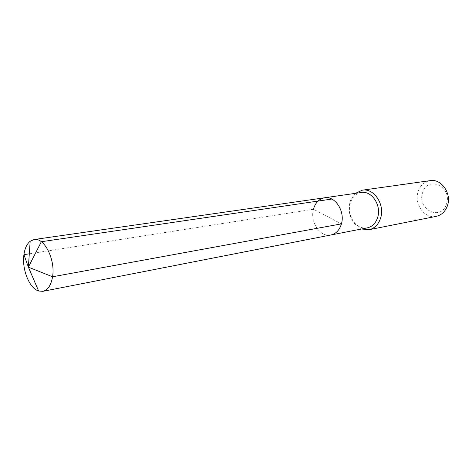 <?xml version="1.0" encoding="UTF-8"?>
<svg xmlns="http://www.w3.org/2000/svg" width="472" height="472" viewBox="0 0 472 472"><rect width="100%" height="100%" fill="white"/><g stroke="black" fill="none" stroke-linecap="round" stroke-linejoin="round"><path stroke-width="0.35" stroke-dasharray="2.36 1.77" d="M324.594 197.78C319.048 198.865 315.337 202.689 313.449 209.243C309.738 221.905 320.187 237.581 330.907 234.985C320.187 237.581 309.738 221.905 313.449 209.243L341.427 223.875M367.299 227.864C362.455 228.631 358.159 226.908 354.419 222.695C349.994 217.026 348.601 210.618 350.242 203.473L350.843 201.632L350.602 200.411L349.929 202.464C348.1 210.441 349.658 217.598 354.59 223.929L361.517 228.997M361.304 192.499C356.478 193.378 352.991 196.417 350.843 201.632M355.469 193.337L350.602 200.411M436.222 216.365C424.782 219.12 413.885 204.175 418.062 191.88C420.192 185.508 424.228 181.761 430.163 180.64M446.506 203.869C452.53 186.375 427.054 175.147 422.558 192.83C416.705 209.686 441.438 221.604 446.506 203.869M29.305 253.812L313.449 209.243M354.419 222.695L354.59 223.929"/><path stroke-width="0.71" d="M313.449 209.243C315.337 202.689 319.048 198.865 324.594 197.78L361.304 192.499C371.6 190.446 381.588 205.261 377.724 217.226C375.842 223.132 372.367 226.678 367.299 227.864L330.907 234.985C336.04 233.776 339.551 230.076 341.427 223.875C345.28 211.314 335.031 195.668 324.594 197.78C335.031 195.668 345.28 211.314 341.427 223.875L52.563 276.775L341.427 223.875C339.551 230.076 336.04 233.776 330.907 234.985L42.864 291.336L38.621 291.017C29.352 288.339 21.718 269.176 23.93 254.656L29.305 253.812M362.354 190.175L430.163 180.64C441.261 178.499 451.804 193.361 447.509 205.491C445.426 211.462 441.662 215.084 436.222 216.365L369.063 229.711C374.703 228.377 378.579 224.418 380.686 217.84C385.028 204.47 373.865 187.909 362.354 190.175L355.469 193.337M369.063 229.711L361.517 228.997M331.84 199.054L41.329 241.729L28.373 267.146L52.563 276.775C55.566 259.6 44.221 237.18 34.078 239.534L30.178 241.233C26.91 243.9 24.827 248.372 23.93 254.656L28.373 267.146L52.563 276.775C51.106 285.23 47.873 290.079 42.864 291.336M38.621 291.017L28.373 267.146L30.178 241.233M324.594 197.78L34.078 239.534"/></g></svg>
